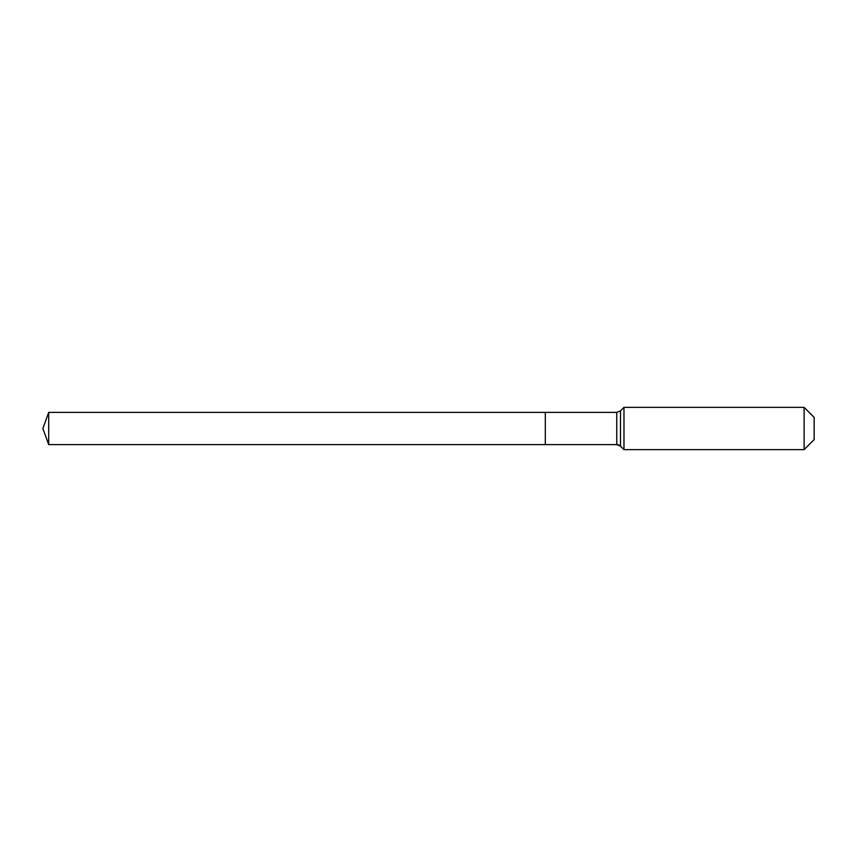 <?xml version="1.0" encoding="UTF-8"?>
<svg xmlns="http://www.w3.org/2000/svg" width="857" height="857" viewBox="0 0 857 857"><rect width="100%" height="100%" fill="white"/><g stroke="black" fill="none" stroke-linecap="round" stroke-linejoin="round"><path stroke-width="1.29" d="M814.15 439.598L804.112 449.636L623.971 449.636L620.5 446.165A5.281 5.281 0 0 0 616.761 444.612L48.71 444.612L42.85 428.5L48.71 412.388L616.761 412.388L620.5 410.835L623.971 407.364L804.112 407.364L814.15 417.402L814.15 439.598L804.112 449.636L804.112 407.364M42.85 428.5L48.71 444.612L48.71 412.388M804.112 449.636L623.971 449.636L620.5 446.165L616.761 444.612L545.309 444.612L545.309 412.388L545.309 444.612L48.71 444.612M623.971 449.636L623.971 407.364M616.761 444.612L616.761 412.388M620.5 446.165L620.5 410.835"/></g></svg>

